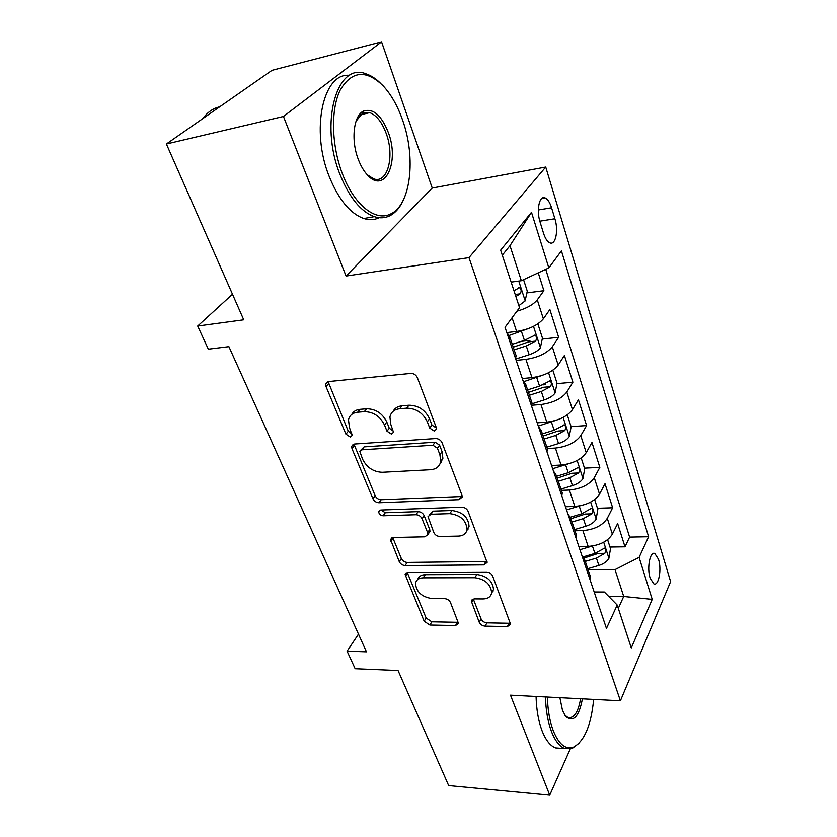 <?xml version="1.0" encoding="UTF-8"?>
<svg xmlns="http://www.w3.org/2000/svg" width="837" height="837" viewBox="0 0 837 837"><rect width="100%" height="100%" fill="white"/><g stroke="black" fill="none" stroke-linecap="round" stroke-linejoin="round"><path stroke-width="1.26" d="M434.225 431.045L436.495 429.13L436.307 427.602L417.381 377.738C415.989 374.861 413.792 373.417 410.789 373.417L328.481 381.578L325.698 383.932L326.012 386.579L345.911 434.152L350.232 437.008L352.199 435.397L349.468 427.644L348.485 419.808C349.563 415.34 352.618 412.819 357.629 412.233L364.304 411.678C373.354 411.846 380.092 416.292 384.497 424.997L386.976 431.181L391.381 434.089L393.495 432.331L390.827 424.516L389.916 416.993C391.005 412.149 394.269 409.398 399.709 408.749L406.656 408.174C416.062 408.33 422.947 412.861 427.299 421.764L429.716 428.073L434.225 431.045M658.531 559.304L654.837 553.539C650.056 550.882 646.739 568.082 650.171 578.241L653.833 583.87C658.677 586.434 661.868 569.369 658.531 559.304M479.214 622.236C480.386 624.559 482.342 625.867 485.073 626.149L507.389 626.589L510.612 624.308L492.648 576.055C491.445 573.607 489.415 572.257 486.569 572.027L407.954 572.403L405.108 574.464L424.171 621.232L429.873 625.04L455.527 625.553L458.509 623.471L450.484 602.546C449.281 600.213 447.335 598.905 444.635 598.654L431.746 598.56C421.628 596.854 416.219 591.801 415.508 583.399C416.251 579.863 418.824 578.001 423.229 577.833L474.903 577.718C485.167 579.256 490.744 584.268 491.643 592.742C490.9 596.729 488.065 598.79 483.137 598.947L474.401 598.884L471.304 601.112L479.214 622.236L481.087 618.962C482.248 621.284 484.204 622.582 486.935 622.864L509.199 623.272L507.389 626.589M283.45 116.469L346.058 276.053L432.237 188.053L381.567 41.85L283.45 116.469L166.385 143.995L243.734 319.807L197.689 326.032L208.319 349.175L228.899 346.654L366.449 651.824L347.083 651.176L355.15 668.711L398.046 670.521L448.674 785.587L549.721 795.15L570.196 749.094M346.058 276.053L468.982 257.629L620.405 700.778L510.486 695.17L549.721 795.15M458.969 499.679L462.202 497.094L461.951 495.169L442.072 442.783C440.743 440.053 438.598 438.64 435.648 438.557L354.49 444.028L351.676 446.309L351.979 448.663L372.936 498.768C374.244 501.269 376.252 502.598 378.941 502.755L458.969 499.679L461.03 496.55L462.223 496.341M468.082 511.334L487.092 562.474L483.859 564.912L405.098 565.55C402.451 565.331 400.494 564.033 399.249 561.648L390.576 539.635L393.421 537.5L424.882 536.831L427.885 534.54L427.623 532.625L422.068 518.762C420.791 516.251 418.762 514.901 415.989 514.734L383.084 515.791C380.322 515.383 378.858 513.97 378.701 511.553L380.678 510.036L461.836 507.212C464.734 507.368 466.816 508.75 468.082 511.334M166.385 143.995L272.015 70.329L381.567 41.85M609.995 547.053L624.998 546.823L617.633 523.554L612.36 534.205L607.285 518.344C602.525 525.521 594.396 529.601 582.876 530.595L574.967 530.773M591.163 508.477L581.778 513.792L570.572 517.151M597.461 508.268L612.642 507.787L605.015 483.713L599.533 494.144L594.27 477.728C589.342 484.759 581.056 488.871 569.39 490.053L561.386 490.377M584.488 468.155L599.847 467.391L591.958 442.47L586.235 452.66L580.784 435.648C575.689 442.532 567.235 446.676 555.412 448.067L547.325 448.548M571.064 426.629L586.601 425.562L578.43 399.751L572.466 409.67L566.816 392.03C561.533 398.757 552.901 402.921 540.932 404.533L531.819 405.254M542.826 384.874L545.159 384.675M556.961 383.628L572.885 382.227L564.41 355.463L558.185 365.089L552.315 346.8C546.843 353.35 538.034 357.535 525.908 359.376L516.167 360.36M521.346 341.35L529.967 340.418M542.209 339.09L558.656 337.301L549.867 309.544L543.359 318.845C537.762 325.269 528.848 329.485 516.628 331.473L506.908 332.571M612.36 534.205C607.672 541.424 599.606 545.494 588.139 546.415L578.89 546.561M599.533 494.144C594.678 501.237 586.444 505.328 574.841 506.437L565.477 506.751M586.235 452.66C581.213 459.607 572.822 463.729 561.062 465.037L551.593 465.529M572.466 409.67C567.256 416.46 558.697 420.613 546.791 422.13L537.208 422.821M558.185 365.089C552.776 371.712 544.05 375.897 531.987 377.644L522.288 378.533M540.116 222.192L543.558 233.324C545.243 238.503 547.325 241.663 549.815 242.814C555.601 245.649 558.718 230.531 554.889 218.75L551.562 207.775C549.867 202.439 547.722 199.154 545.138 197.93C539.373 195 536.151 210.233 540.116 222.192M468.982 257.629L545.734 167.044L670.615 581.631L620.405 700.778M624.998 546.823L629.623 537.113L648.602 536.747L561.418 250.828L548.831 267.903L521.346 280.719L511.145 282.111M648.602 536.747L639.112 557.39L652.211 599.386L631.286 647.932L617.204 605.057L606.459 628.441L505.035 327.298L519.526 307.65L500.652 250.169L531.495 212.326L548.831 267.903M515.393 353.57L516.147 355.819L515.519 358.414M506.793 332.519L509.587 336.307L508.927 338.849M526.891 292.908L543.904 290.69L537.281 299.855C533.378 304.616 526.588 308.414 516.9 311.218M558.656 337.301L552.315 346.8M572.885 382.227L566.816 392.03M586.601 425.562L580.784 435.648M599.847 467.391L594.27 477.728M612.642 507.787L607.285 518.344M629.623 537.113L545.745 269.347M543.904 290.69L538.243 272.841M608.656 596.394L623.722 596.488L615.028 569.641L588.087 569.788M521.346 280.719L509.984 245.68L502.305 255.191M432.237 188.053L545.734 167.044M358.477 634.153L347.083 651.176M232.487 294.247L197.689 326.032M618.292 608.373L623.722 596.488L652.211 599.386M594.186 591.989L604.356 592.031L617.204 605.057M522.926 380.427L525.793 384.518L525.207 387.186M538.463 426.535L541.393 430.888L540.859 433.671M531.537 405.987L532.102 403.277L531.307 400.892M553.414 470.928L556.396 475.542L555.935 478.419M440.471 462.61L441.151 462.568M546.959 451.771L547.461 448.946L546.613 446.435M567.821 513.719L570.865 518.553L570.457 521.535M467.224 529.225L468.04 529.214M561.805 495.86L562.244 492.93L561.365 490.304M581.725 554.983L584.801 560.026L584.446 563.081M576.118 538.337L576.494 535.324L575.574 532.583M492.92 590.514L493.129 591.068M589.907 579.288L590.242 576.201L589.29 573.355M615.028 569.641L639.112 557.39M509.984 245.68L531.495 212.326M436.433 428.042L431.934 425.081L429.527 418.772C425.196 409.889 418.333 405.38 408.948 405.223L406.656 408.174M393.149 411.302C394.876 408.079 397.837 406.248 402.011 405.809L408.948 405.223M351.77 414.399C353.402 411.427 356.154 409.743 360.015 409.345L366.679 408.78C375.708 408.937 382.425 413.363 386.809 422.057L389.278 428.23L393.432 431.139M328.114 381.63L348.286 431.254L352.126 434.1M353.967 444.102L375.175 495.755C376.472 498.256 378.47 499.584 381.159 499.731L461.03 496.55M437.406 448.182L432.938 445.232L361.804 449.814L359.816 451.425L362.63 459.314C366.909 467.59 373.448 471.922 382.237 472.288L430.584 469.724C436.318 469.212 439.697 466.429 440.743 461.375L439.896 454.7L437.406 448.182L439.582 445.148L435.114 442.208L432.938 445.232M360.925 450.024L364.126 446.874L435.114 442.208M440.053 463.792L442.888 458.32L442.051 451.645L439.896 454.7M439.582 445.148L442.051 451.645M392.731 537.574L401.341 558.551C402.587 560.926 404.533 562.213 407.18 562.433L487.05 561.491M428.764 533.221L429.967 531.411L429.705 529.507L424.181 515.665C422.905 513.154 420.885 511.815 418.123 511.648L385.271 512.757L383.084 515.791M381.117 510.015L385.271 512.757M458.55 536.098C463.416 535.816 466.261 533.608 467.056 529.497C466.23 520.352 460.496 515.079 449.846 513.656L431.055 514.253L428 516.628L433.796 532.478C435.052 534.969 437.081 536.318 439.864 536.507L458.55 536.098M466.795 530.7L469.065 526.327C468.26 517.193 462.537 511.93 451.907 510.518L449.846 513.656M429.287 514.734L433.147 511.145L451.907 510.518M473.292 599.01L481.087 618.962M491.507 593.485L493.527 589.468C492.637 581.004 487.082 576.013 476.839 574.485L474.903 577.718M417.694 579.56C418.678 576.442 421.21 574.81 425.269 574.674L476.839 574.485M407.221 572.466L426.148 618.041L431.84 621.839L457.441 622.309L455.527 625.553M523.564 279.684L527.279 291.161L525.102 300.975L518.867 305.631M515.874 296.507L520.122 293.839C521.618 291.318 521.42 289.257 519.547 287.666L513.96 290.701M402.513 119.869C397.502 105.65 390.984 94.236 382.927 85.604C365.926 69.387 351.686 70.873 340.22 90.061C330.605 109.396 331.442 145.042 342.239 173.364C353.915 204.814 375.436 221.784 390.44 214.063C410.737 205.327 416.345 158.047 402.513 119.869M403.696 199.311C400.128 207.513 395.367 213.058 389.425 215.967C384.748 218.154 379.716 218.384 374.306 216.647C360.778 211.688 349.332 197.595 339.968 174.378C319.326 123.51 336.767 61.582 365.978 73.844C370.781 75.403 375.489 78.396 380.092 82.842M388.316 132.476C399.908 162.368 384.675 194.812 367.255 174.787C363.656 170.863 360.642 165.663 358.215 159.187C350.776 140.02 353.601 115.422 363.54 111.07C373.145 108.067 381.4 115.203 388.316 132.476M367.171 174.692L373.626 178.846C387.541 184.161 394.918 156.331 386.181 133.407C381.975 122.16 376.504 115.234 369.766 112.639L362.599 113.11L356.028 121.229M202.847 118.561C207.534 112.168 213.142 108.255 219.66 106.843M379.213 217.704C374.453 219.974 369.316 220.236 363.802 218.509C350.169 213.602 338.65 199.604 329.234 176.523C310.36 130.331 323.082 71.972 349.636 75.393M364.513 112.388L365.874 113.518M547.377 697.054C547.754 709.954 549.689 721.107 553.184 730.513C558.718 744.166 565.414 749.753 573.261 747.295C584.331 741.383 591.131 725.428 593.663 699.408M579.225 743.13L572.048 748.581L564.839 748.602C559.566 746.562 555.098 740.839 551.426 731.433C547.827 721.745 545.839 710.247 545.462 696.949M582.416 698.832C578.995 716.765 573.45 722.655 565.802 716.493L562.506 710.435L559.88 697.692M564.787 715.112L567.999 717.571C574.036 718.533 578.241 712.256 580.596 698.749M561.355 748.351L555.58 747.922C550.265 745.893 545.755 740.19 542.062 730.816C538.432 721.159 536.433 709.713 536.067 696.468M527.446 328.92L509.461 335.355M510.246 332.195L507.682 333.021M537.281 324.222L537.95 324.16L542.439 338.043L540.357 347.868C538.201 350.651 534.477 352.932 529.172 354.731L515.728 359.031M514.138 349.835L526.264 345.943L535.554 341.13C536.988 338.64 536.82 336.641 535.063 335.135L524.412 340.366L512.265 344.279M535.554 341.13L528.649 341.873L513.238 347.156M541.257 375.719L524.391 381.463M524.527 378.324L522.445 378.983M552.838 370.226L557.034 383.231L555.057 393.055C552.985 395.911 549.344 398.213 544.123 399.95L532.102 403.737M529.402 395.252L541.33 391.486L550.422 386.673C551.803 384.235 551.667 382.3 549.993 380.856L539.551 386.108L527.603 389.885M550.422 386.673L543.6 387.269L528.45 392.407M554.617 420.749L538.296 426.043M538.484 422.727L537.302 423.093M567.277 414.901L571.116 426.797L569.233 436.621C567.235 439.551 563.678 441.863 558.551 443.558L546.864 447.167M544.123 439.027L555.852 435.397L564.755 430.595C566.084 428.188 565.969 426.305 564.4 424.924L554.136 430.208L542.386 433.859M564.755 430.595L558.017 431.045L543.119 436.035M567.549 464.085L552.671 468.73M581.202 457.985L584.707 468.846L582.908 478.659C580.993 481.652 577.509 483.974 572.466 485.617L560.968 489.111M558.321 481.254L569.861 477.739L578.587 472.957C579.863 470.593 579.769 468.751 578.283 467.433L568.208 472.738L556.647 476.274M578.587 472.957L571.922 473.271L557.275 478.126M580.062 505.841L566.544 509.921M594.636 499.553L597.838 509.44L596.111 519.243C594.26 522.298 590.859 524.632 585.9 526.222L574.58 529.601M572.027 522.016L583.379 518.616L591.926 513.845C593.171 511.512 593.088 509.723 591.675 508.467L591.131 508.488M591.926 513.845L585.345 514.044L570.928 518.762M592.198 546.08L579.947 549.71M607.61 539.698L610.508 548.664L608.865 558.446C607.087 561.554 603.749 563.897 598.873 565.446L587.731 568.721M585.262 561.397L596.436 558.101L604.816 553.341C606.019 551.049 605.946 549.302 604.617 548.099L594.898 553.435L583.567 556.783M604.816 553.341L598.309 553.424L584.268 557.986M588.139 546.415L582.876 530.595M574.841 506.437L569.39 490.053M561.062 465.037L555.412 448.067M546.791 422.13L540.932 404.533M531.987 377.644L525.908 359.376M516.628 331.473L512.066 317.767M543.359 318.845L537.281 299.855M538.348 209.972L551.562 207.775M539.823 221.177L554.889 218.75M429.527 418.772L427.299 421.764M402.011 405.809L399.709 408.749M389.278 428.23L386.976 431.181M386.809 422.057L384.497 424.997M366.679 408.78L364.304 411.678M360.015 409.345L357.629 412.233M348.286 431.254L345.911 434.152M328.491 383.775L326.012 386.579M431.934 425.081L429.716 428.073M381.159 499.731L378.941 502.755M375.175 495.755L372.936 498.768M354.323 445.744L351.979 448.663M364.126 446.874L361.804 449.814M485.784 561.679L483.859 564.912M407.18 562.433L405.098 565.55M401.341 558.551L399.249 561.648M393.003 538.526L390.858 541.602M429.705 529.507L427.623 532.625M424.181 515.665L422.068 518.762M418.123 511.648L415.989 514.734M433.147 511.145L431.055 514.253M473.449 599.501L471.534 602.745M425.269 574.674L423.229 577.833M431.84 621.839L429.873 625.04M426.148 618.041L424.171 621.232M407.452 573.188L405.38 576.316M486.935 622.864L485.073 626.149M525.155 300.734L518.762 281.075M515.205 294.478L520.122 293.839M540.409 347.627L533.493 326.367M524.412 340.366L521.472 331.473M529.172 354.731L526.264 345.943M555.109 392.804L548.58 372.737M539.551 386.108L536.716 377.55M544.123 399.95L541.33 391.486M569.286 436.37L563.123 417.422M554.136 430.208L551.405 421.953M558.551 443.558L555.852 435.397M582.96 478.408L577.132 460.517M568.208 472.738L565.571 464.776M572.466 485.617L569.861 477.739M596.153 518.992L590.66 502.095M581.778 513.792L579.235 506.103M585.9 526.222L583.379 518.616M608.907 558.195L603.718 542.23M594.898 553.435L592.45 546.038M598.873 565.446L596.436 558.101M653.122 553.56L654.837 553.539M516.147 355.819L509.587 336.307M532.102 403.277L525.793 384.518M547.461 448.946L541.393 430.888M562.244 492.93L556.396 475.542M576.494 535.324L570.865 518.553M590.242 576.201L584.801 560.026M541.706 198.515L545.138 197.93M327.623 381.756L325.698 383.932M353.277 444.311L351.676 446.309M442.888 458.32L440.743 461.375M391.768 537.919L390.576 539.635M429.967 531.411L427.885 534.54M379.611 510.308L378.701 511.553M469.065 526.327L467.056 529.497M472.256 599.491L471.304 601.112M493.527 589.468L491.643 592.742M406.165 572.864L405.108 574.464M518.616 287.792L519.547 287.666M363.802 218.509L374.306 216.647M369.766 112.639L360.203 114.815M362.599 113.11L363.54 111.07M390.44 214.063L389.425 215.967M564.818 715.154L565.802 716.493M555.58 747.922L564.839 748.602M573.261 747.295L572.048 748.581M534.226 335.229L535.063 335.135M549.239 380.919L549.993 380.856M563.719 424.976L564.4 424.924M577.666 467.464L578.283 467.433"/></g></svg>
